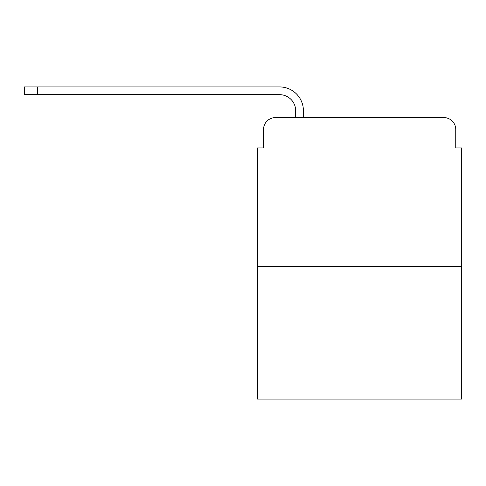 <?xml version="1.0" encoding="UTF-8"?>
<svg xmlns="http://www.w3.org/2000/svg" width="486" height="486" viewBox="0 0 486 486"><rect width="100%" height="100%" fill="white"/><g stroke="black" fill="none" stroke-linecap="round" stroke-linejoin="round"><path stroke-width="0.73" d="M263.534 129.483L263.534 147.932L263.534 129.483A11.901 11.901 0 0 1 275.434 117.582L295.664 117.582L295.664 110.741A16.068 16.068 0 0 0 279.596 94.673L24.3 94.673L24.3 86.933L279.596 86.933A23.802 23.802 0 0 1 303.404 110.741L303.404 117.582L313.221 117.582M461.7 266.358L257.58 266.358L257.58 399.067L461.7 399.067L461.7 147.932L455.747 147.932L455.747 129.483A11.901 11.901 0 0 0 443.846 117.582L275.434 117.582M257.58 266.358L257.58 147.932L263.534 147.932M406.059 117.582L443.846 117.582M455.747 147.932L455.747 129.483M295.664 110.741A16.068 16.068 0 0 0 279.596 94.673A16.068 16.068 0 0 1 295.664 110.741A16.068 16.068 0 0 0 279.596 94.673A16.068 16.068 0 0 1 295.664 110.741A16.068 16.068 0 0 0 279.596 94.673A16.068 16.068 0 0 1 295.664 110.741A16.068 16.068 0 0 0 279.596 94.673A16.068 16.068 0 0 1 295.664 110.741A16.068 16.068 0 0 0 279.596 94.673A16.068 16.068 0 0 1 295.664 110.741A16.068 16.068 0 0 0 279.596 94.673A16.068 16.068 0 0 1 295.664 110.741A16.068 16.068 0 0 0 279.596 94.673A16.068 16.068 0 0 1 295.664 110.741A16.068 16.068 0 0 0 279.596 94.673A16.068 16.068 0 0 1 295.664 110.741A16.068 16.068 0 0 0 279.596 94.673A16.068 16.068 0 0 1 295.664 110.741A16.068 16.068 0 0 0 279.596 94.673A16.068 16.068 0 0 1 295.664 110.741A16.068 16.068 0 0 0 279.596 94.673A16.068 16.068 0 0 1 295.664 110.741A16.068 16.068 0 0 0 279.596 94.673M37.689 94.673L37.689 86.933L279.596 86.933"/></g></svg>
